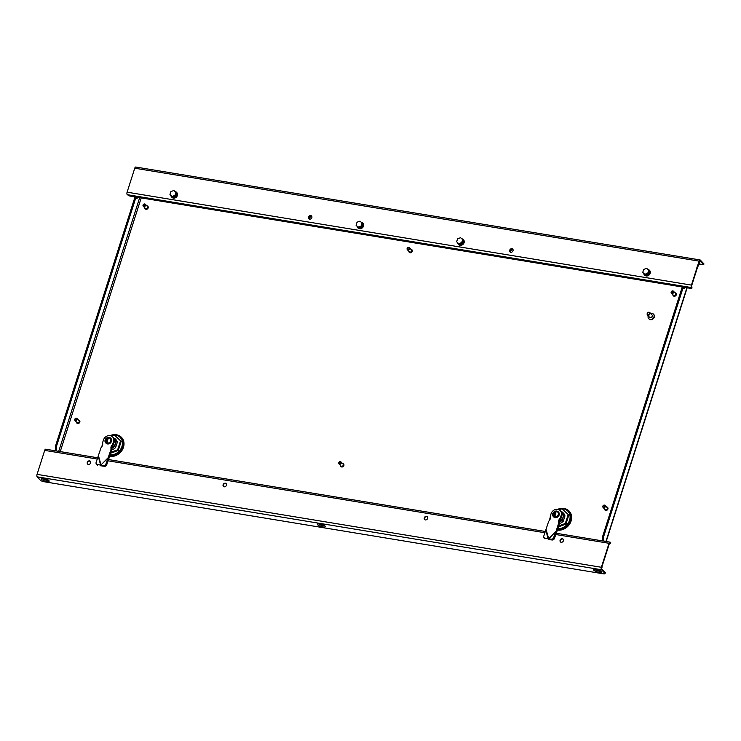 <?xml version="1.0" encoding="UTF-8"?>
<svg xmlns="http://www.w3.org/2000/svg" width="741" height="741" viewBox="0 0 741 741"><rect width="100%" height="100%" fill="white"/><g stroke="black" fill="none" stroke-linecap="round" stroke-linejoin="round"><path stroke-width="1.11" d="M557.741 528.592A10.8 9.198 -43.5 0 0 569.718 519.747A10.8 9.198 -43.5 0 0 563.16 508.752A10.8 9.198 -43.5 0 0 562.576 508.678A10.8 9.198 -43.5 0 0 557.806 509.345A5.678 4.835 -43.5 0 0 551.091 513.698L550.452 515.708A3.409 2.899 -43.5 0 0 550.294 516.866L550.341 517.857A3.409 2.899 136.5 0 1 549.627 520.099L548.979 520.969A3.409 2.899 -43.5 0 0 548.423 522.062L543.737 536.215A1.704 1.501 -24.5 0 0 544.783 538.059L547.979 538.772L548.312 539.513M550.322 517.45A10.8 9.198 -43.5 0 0 549.961 519.561M102.323 445.86A10.8 9.198 136.5 0 1 102.684 443.748M110.168 435.643A10.8 9.198 136.5 0 1 114.938 434.976A10.8 9.198 136.5 0 1 115.522 435.05A10.8 9.198 136.5 0 1 122.08 446.045A10.8 9.198 136.5 0 1 110.103 454.891M603.887 540.587L602.887 540.421L602.665 536.382L682.118 287.434L683.128 287.601L603.674 536.549L603.73 541.087M683.128 287.601L684.249 288.786L684.703 287.388M602.887 540.421L602.72 540.93M683.461 287.953L683.693 287.221M602.665 536.382L603.674 536.549M136.233 197.847L136.464 197.125M55.658 450.324L55.436 446.286L56.446 446.452L56.659 450.491L55.492 450.824M55.436 446.286L134.89 197.328L137.02 198.681L137.474 197.291M56.446 446.452L135.899 197.495M56.659 450.491L56.501 450.991M650.681 313.489A3.26 2.779 136.5 0 1 652.034 313.406A3.26 2.779 136.5 0 1 653.451 314.138A3.26 2.779 136.5 0 1 653.59 317.685A3.26 2.779 136.5 0 1 650.126 319.371A3.26 2.779 136.5 0 1 648.718 318.63A3.26 2.779 136.5 0 1 648.218 315.842M653.59 314.295A3.26 2.779 136.5 0 1 653.738 314.434A3.26 2.779 136.5 0 1 653.877 317.982A3.26 2.779 136.5 0 1 650.413 319.667A3.26 2.779 136.5 0 1 649.005 318.936A3.26 2.779 136.5 0 1 648.866 318.778M652.358 315.851A1.417 1.213 136.5 0 1 650.487 317.639M648.088 315.305A1.704 1.454 136.5 0 1 649.079 312.202A1.704 1.454 136.5 0 1 648.088 315.305M649.82 312.582L652.006 314.888A1.704 1.454 136.5 0 1 649.542 317.231L647.347 314.925M648.042 314.573A1.139 0.963 136.5 0 1 648.708 312.498A1.139 0.963 136.5 0 1 648.042 314.573M78.472 420.036A1.843 1.575 136.5 0 1 79.546 422.481A1.843 1.575 136.5 0 1 76.406 421.99M79.509 420.517A1.843 1.575 136.5 0 1 76.879 423.102A1.843 1.575 136.5 0 1 76.832 423.055M75.545 420.749A1.417 1.213 136.5 0 1 76.369 418.165A1.417 1.213 136.5 0 1 75.545 420.749M76.99 418.48L78.954 420.545A1.417 1.213 136.5 0 1 76.897 422.509L74.934 420.434M75.508 420.017A0.852 0.722 136.5 0 1 75.999 418.461A0.852 0.722 136.5 0 1 75.508 420.017M79.176 421.768A1.139 0.963 136.5 0 1 78.101 422.787M342.527 463.514A1.843 1.575 136.5 0 1 343.602 465.95A1.843 1.575 136.5 0 1 340.471 465.468M343.565 463.996A1.843 1.575 136.5 0 1 340.934 466.58A1.843 1.575 136.5 0 1 340.897 466.534M339.6 464.227A1.417 1.213 136.5 0 1 340.434 461.634A1.417 1.213 136.5 0 1 339.6 464.227M341.045 461.958L343.009 464.023A1.417 1.213 136.5 0 1 340.953 465.978L338.989 463.912M339.563 463.495A0.852 0.722 136.5 0 1 340.063 461.939A0.852 0.722 136.5 0 1 339.563 463.495M343.231 465.246A1.139 0.963 136.5 0 1 342.157 466.256M606.583 506.992A1.843 1.575 136.5 0 1 607.666 509.428A1.843 1.575 136.5 0 1 604.526 508.947M607.62 507.465A1.843 1.575 136.5 0 1 604.952 510.012M603.665 507.705A1.417 1.213 136.5 0 1 604.489 505.112A1.417 1.213 136.5 0 1 603.665 507.705M605.101 505.427L607.074 507.502A1.417 1.213 136.5 0 1 605.017 509.456L603.044 507.39M603.619 506.974A0.852 0.722 136.5 0 1 604.119 505.418A0.852 0.722 136.5 0 1 603.619 506.974M607.287 508.724A1.139 0.963 136.5 0 1 606.221 509.734M146.829 205.831A1.843 1.575 136.5 0 1 147.904 208.277A1.843 1.575 136.5 0 1 144.773 207.786M147.867 206.313A1.843 1.575 136.5 0 1 145.236 208.897A1.843 1.575 136.5 0 1 145.199 208.851M143.902 206.554A1.417 1.213 136.5 0 1 144.736 203.96A1.417 1.213 136.5 0 1 143.902 206.554M145.347 204.275L147.32 206.35A1.417 1.213 136.5 0 1 145.255 208.304L143.291 206.23M143.865 205.813A0.852 0.722 136.5 0 1 144.365 204.257A0.852 0.722 136.5 0 1 143.865 205.813M147.533 207.563A1.139 0.963 136.5 0 1 146.468 208.582M410.885 249.309A1.843 1.575 136.5 0 1 411.968 251.745A1.843 1.575 136.5 0 1 408.828 251.264M411.885 249.745L411.968 249.828A1.843 1.575 136.5 0 1 409.291 252.375A1.843 1.575 136.5 0 1 409.254 252.329M407.967 250.023A1.417 1.213 136.5 0 1 408.791 247.429A1.417 1.213 136.5 0 1 407.967 250.023M409.403 247.753L411.375 249.819A1.417 1.213 136.5 0 1 409.319 251.773L407.346 249.708M407.921 249.291A0.852 0.722 136.5 0 1 408.421 247.735A0.852 0.722 136.5 0 1 407.921 249.291M411.588 251.042A1.139 0.963 136.5 0 1 410.523 252.06M674.949 292.788A1.843 1.575 136.5 0 1 676.024 295.224A1.843 1.575 136.5 0 1 672.884 294.742M675.987 293.26A1.843 1.575 136.5 0 1 673.356 295.844A1.843 1.575 136.5 0 1 673.31 295.807M672.022 293.501A1.417 1.213 136.5 0 1 672.847 290.907A1.417 1.213 136.5 0 1 672.022 293.501M673.467 291.232L675.431 293.297A1.417 1.213 136.5 0 1 673.374 295.251L671.411 293.186M671.985 292.769A0.852 0.722 136.5 0 1 672.476 291.213A0.852 0.722 136.5 0 1 671.985 292.769M675.653 294.52A1.139 0.963 136.5 0 1 674.579 295.529M309.608 219.169A1.991 1.695 136.5 0 1 310.766 215.538A1.991 1.695 136.5 0 1 309.608 219.169M308.914 218.873A1.991 1.695 136.5 0 1 311.766 216.159M511.948 248.661A1.991 1.695 -43.5 0 0 510.79 252.292A1.991 1.695 -43.5 0 0 511.948 248.661M512.957 249.282A1.991 1.695 -43.5 0 0 510.095 251.996M127.1 192.188A1.917 0.843 -80.7 0 0 127.239 194.67L129.795 196.022L691.103 288.444L692.001 288.045L691.816 286.804A1.065 0.472 99.3 0 1 691.742 285.424L699.393 261.443A1.065 0.472 99.3 0 1 699.949 260.795A1.065 0.472 99.3 0 1 700.088 260.878L703.7 264.676L703.95 263.898L700.338 260.1A1.917 0.843 99.3 0 0 700.088 259.952A1.917 0.843 99.3 0 0 699.087 261.119L134.76 168.207L127.1 192.188L691.436 285.1L699.087 261.119M703.7 264.676L699.439 264.518M134.76 168.207A1.917 0.843 -80.7 0 1 135.76 167.04L700.088 259.952M691.436 285.1A1.917 0.843 99.3 0 0 691.566 287.582L692.001 288.045M187.102 205.461L188.788 205.739M659.898 283.303L661.574 283.581M312.035 217.076A1.704 1.454 -43.5 0 0 308.978 217.428A1.704 1.454 -43.5 0 0 309.812 219.188M311.97 216.881A1.704 1.454 -43.5 0 0 309.627 219.114M322.909 227.82L324.586 228.098M513.226 250.199A1.704 1.454 -43.5 0 0 510.169 250.551A1.704 1.454 -43.5 0 0 511.003 252.31M513.161 250.013A1.704 1.454 -43.5 0 0 510.808 252.246M524.091 260.943L525.777 261.221M171.995 196.476L169.958 194.568L170.912 191.576L173.903 190.493L175.941 192.401L174.987 195.392L171.995 196.476L172.81 197.347L169.958 194.568M174.987 195.392L175.802 196.263L176.756 193.262L175.941 192.401M175.802 196.263L172.81 197.347M176.682 192.484A3.409 2.899 136.5 0 1 176.849 192.651A3.409 2.899 136.5 0 1 176.997 196.346A3.409 2.899 136.5 0 1 173.394 198.106A3.409 2.899 136.5 0 1 171.912 197.338A3.409 2.899 136.5 0 1 171.755 197.162M175.015 191.53A3.409 2.899 136.5 0 1 175.052 191.539A3.409 2.899 136.5 0 1 176.525 192.299A3.409 2.899 136.5 0 1 176.673 196.004A3.409 2.899 136.5 0 1 173.061 197.764A3.409 2.899 136.5 0 1 171.588 196.995A3.409 2.899 136.5 0 1 170.902 195.55M176.414 194.364A2.529 2.149 136.5 0 1 176.006 195.643M175.219 196.467A2.529 2.149 136.5 0 1 173.802 196.986M114.04 438.848L114.438 439.265A5.391 4.594 136.5 0 1 115.309 443.766A5.391 4.594 136.5 0 1 111.641 447.61M110.955 452.223L117.662 449.796L120.533 440.812L114.42 435.078L111.548 436.116M111.604 449.416L112.447 449.555L111.567 448.629M113.679 438.153L114.66 438.311A6.243 5.317 136.5 0 1 115.059 438.681L116.078 439.756A6.243 5.317 136.5 0 1 117.31 442.284L116.281 441.201L114.633 446.388A6.243 5.317 136.5 0 1 111.558 448.435M112.447 449.555A6.243 5.317 136.5 0 0 115.652 447.462L117.31 442.284M110.641 453.205L118.282 450.445L121.144 441.46L120.533 440.812M117.662 449.796L118.282 450.445M115.059 438.681A6.243 5.317 136.5 0 1 116.281 441.201M115.652 447.462L114.633 446.388M105.88 464.125L106.667 464.931A1.704 1.278 135.9 0 1 104.703 466.284L101.869 466.006L101.082 465.191L103.916 465.478A1.704 1.278 -44.1 0 0 105.88 464.125L110.844 450.009A3.409 2.899 -43.5 0 0 110.993 448.861L110.946 447.87A3.409 2.899 136.5 0 1 111.659 445.628L112.308 444.757A3.409 2.899 -43.5 0 0 112.864 443.664L113.512 441.655A5.678 4.835 -43.5 0 0 112.595 436.912A5.678 4.835 -43.5 0 0 110.131 435.634A5.678 4.835 -43.5 0 0 103.453 439.997L102.804 442.007A3.409 2.899 -43.5 0 0 102.656 443.164L102.703 444.155A3.409 2.899 136.5 0 1 101.989 446.397L101.341 447.268A3.409 2.899 -43.5 0 0 100.785 448.361L96.098 462.514A1.704 1.501 -24.5 0 0 97.136 464.357L100.341 465.07L100.674 465.811M97.136 464.357L97.479 465.098A1.704 1.501 155.5 0 1 96.469 464.311L96.126 463.57M106.667 464.931L111.456 450.658L110.844 450.009M98.303 456.4L100.665 465.2L108.167 458.021L108.955 458.836M98.442 455.696L101.276 465.839M101.35 465.857L100.73 465.209L108.501 457.354L109.112 458.003M112.864 443.664L113.484 444.313L114.123 442.303A5.678 4.835 -43.5 0 0 113.206 437.56L112.595 436.912M113.484 444.313A3.409 2.899 136.5 0 1 112.919 445.406L112.308 444.757M110.993 448.861L111.613 449.509L111.558 448.518A3.409 2.899 136.5 0 1 112.271 446.277L112.919 445.406M111.613 449.509A3.409 2.899 136.5 0 1 111.456 450.658M110.779 438.311A3.409 2.899 136.5 0 1 110.946 438.477A3.409 2.899 136.5 0 1 111.094 442.182A3.409 2.899 136.5 0 1 107.482 443.933A3.409 2.899 136.5 0 1 106.009 443.174A3.409 2.899 136.5 0 1 105.852 442.988M107.158 443.59A3.409 2.899 136.5 0 1 105.685 442.831A3.409 2.899 136.5 0 1 105.537 439.126A3.409 2.899 136.5 0 1 109.14 437.366A3.409 2.899 136.5 0 1 110.622 438.135A3.409 2.899 136.5 0 1 110.77 441.84A3.409 2.899 136.5 0 1 107.158 443.59M106.074 442.414A2.834 2.418 -43.5 0 0 110.187 438.505A2.834 2.418 -43.5 0 0 109.529 438.033A2.899 2.899 0 0 0 105.639 441.729A2.834 2.418 -43.5 0 0 106.074 442.414L106.093 442.433A2.834 2.418 -43.5 0 0 110.196 438.515M109.529 438.033A2.834 2.418 -43.5 0 0 108.492 437.829M107.76 439.663A2.853 1.26 99.3 0 0 107.547 442.414A2.492 2.121 136.5 0 1 106.639 442.266A2.853 1.26 -80.7 0 1 106.852 439.515A2.853 1.26 -80.7 0 1 108.066 437.811A2.492 2.121 136.5 0 1 108.964 437.959A2.853 1.26 99.3 0 0 107.76 439.663M106.639 442.266L108.066 437.811M561.687 512.55L562.076 512.967A5.391 4.594 136.5 0 1 562.947 517.468A5.391 4.594 136.5 0 1 559.288 521.312M558.603 525.925L565.309 523.498L568.171 514.513L562.058 508.78L559.186 509.817M559.251 523.118L560.085 523.257L559.205 522.331M561.317 511.855L562.308 512.012A6.243 5.317 136.5 0 1 562.697 512.383L563.725 513.457A6.243 5.317 136.5 0 1 564.948 515.986L563.929 514.902L562.271 520.089A6.243 5.317 136.5 0 1 559.196 522.136M560.085 523.257A6.243 5.317 136.5 0 0 563.299 521.164L564.948 515.986M558.288 526.907L565.92 524.146L568.792 515.162L568.171 514.513M565.309 523.498L565.92 524.146M562.697 512.383A6.243 5.317 136.5 0 1 563.929 514.902M563.299 521.164L562.271 520.089M544.783 538.059L545.117 538.8A1.704 1.501 155.5 0 1 544.107 538.012L543.774 537.271M545.941 530.102L547.979 538.772L549.507 539.707L552.351 539.985L551.563 539.179A1.704 1.278 -44.1 0 0 553.527 537.827L555.815 531.723L556.602 532.538L559.094 524.359L558.482 523.711A3.409 2.899 -43.5 0 0 558.64 522.562L558.584 521.571A3.409 2.899 136.5 0 1 559.298 519.33L559.946 518.459A3.409 2.899 -43.5 0 0 560.511 517.366L561.15 515.356A5.678 4.835 -43.5 0 0 560.233 510.614A5.678 4.835 -43.5 0 0 557.778 509.345M553.527 537.827L554.314 538.633L556.602 532.538M554.314 538.633A1.704 1.278 135.9 0 1 552.351 539.985M548.988 539.559L548.377 538.911L556.139 531.056L548.72 538.892L551.563 539.179M556.75 531.705L556.139 531.056L558.482 523.711M546.08 529.398L548.924 539.541M560.511 517.366L561.122 518.015L561.761 516.005A5.678 4.835 -43.5 0 0 560.854 511.262L560.233 510.614M561.122 518.015A3.409 2.899 136.5 0 1 560.557 519.108L559.946 518.459M558.64 522.562L559.251 523.211L559.196 522.22A3.409 2.899 136.5 0 1 559.918 519.978L560.557 519.108M559.251 523.211A3.409 2.899 136.5 0 1 559.094 524.359M558.418 512.012A3.409 2.899 136.5 0 1 558.594 512.179A3.409 2.899 136.5 0 1 558.733 515.884A3.409 2.899 136.5 0 1 555.129 517.635A3.409 2.899 136.5 0 1 553.647 516.875A3.409 2.899 136.5 0 1 553.499 516.69M554.796 517.292A3.409 2.899 136.5 0 1 553.323 516.533A3.409 2.899 136.5 0 1 553.175 512.828A3.409 2.899 136.5 0 1 556.787 511.068A3.409 2.899 136.5 0 1 558.26 511.836A3.409 2.899 136.5 0 1 558.408 515.541A3.409 2.899 136.5 0 1 554.796 517.292M557.176 511.744A2.899 2.899 0 0 0 553.286 515.43A2.834 2.418 -43.5 0 0 558.288 514.569A2.834 2.418 -43.5 0 0 556.13 511.531M553.731 516.134L553.712 516.116A2.834 2.418 -43.5 0 0 557.825 512.207L557.825 512.207M555.398 513.365A2.853 1.26 99.3 0 0 555.185 516.116A2.492 2.121 136.5 0 1 554.277 515.968A2.853 1.26 -80.7 0 1 554.5 513.217A2.853 1.26 -80.7 0 1 555.704 511.512A2.492 2.121 136.5 0 1 556.611 511.661A2.853 1.26 99.3 0 0 555.398 513.365M554.277 515.968L555.704 511.512M698.318 264.806L697.911 266.834L697.216 266.519M697.911 266.834L696.846 267.242M698.059 264.278L698.735 264.778M426.529 516.31A1.991 1.695 136.5 0 1 425.371 519.941A1.991 1.695 136.5 0 1 426.529 516.31M424.676 519.645A1.991 1.695 136.5 0 1 427.538 516.931M562.336 538.67A1.991 1.695 136.5 0 1 561.178 542.301A1.991 1.695 136.5 0 1 562.336 538.67M560.483 542.004A1.991 1.695 136.5 0 1 563.336 539.291M224.19 486.818A1.991 1.695 -43.5 0 0 225.347 483.188A1.991 1.695 -43.5 0 0 224.19 486.818M226.348 483.808A1.991 1.695 -43.5 0 0 223.495 486.522M88.383 464.459A1.991 1.695 -43.5 0 0 89.541 460.828A1.991 1.695 -43.5 0 0 88.383 464.459M90.55 461.448A1.991 1.695 -43.5 0 0 87.688 464.162M319.76 523.85A1.991 0.565 -162.3 0 0 322.372 525.091A1.991 0.565 -162.3 0 0 323.474 525.036M595.894 569.32A1.991 0.565 -162.3 0 0 598.496 570.561A1.991 0.565 -162.3 0 0 599.599 570.505M43.636 478.39A1.991 0.565 -162.3 0 0 46.238 479.631A1.991 0.565 -162.3 0 0 47.341 479.575M97.349 459.05L44.701 450.38L37.05 474.36L601.377 567.282L609.037 543.292L554.824 534.372M37.05 474.36A1.917 0.843 -80.7 0 0 37.18 476.843L40.792 480.65L42.922 481.539L604.23 573.96L605.369 572.784L601.757 568.977A1.065 0.472 99.3 0 1 601.683 567.597L609.343 543.616A1.065 0.472 99.3 0 1 609.899 542.968A1.065 0.472 99.3 0 1 610.038 543.051L610.473 543.505L610.723 542.727L610.288 542.273A1.917 0.843 99.3 0 0 610.038 542.134A1.917 0.843 99.3 0 0 609.037 543.292M605.128 573.562L601.516 569.755A1.917 0.843 99.3 0 1 601.377 567.282M44.701 450.38A1.917 0.843 -80.7 0 1 45.71 449.213L97.803 457.79M610.473 543.505L609.269 543.857M601.599 568.597L602.025 567.263L601.535 566.328M362.775 223.124A3.409 2.899 136.5 0 1 362.951 223.291A3.409 2.899 136.5 0 1 363.099 226.987A3.409 2.899 136.5 0 1 359.487 228.747A3.409 2.899 136.5 0 1 358.014 227.978A3.409 2.899 136.5 0 1 357.857 227.802M361.117 222.17A3.409 2.899 136.5 0 1 361.145 222.18A3.409 2.899 136.5 0 1 362.627 222.939A3.409 2.899 136.5 0 1 362.766 226.644A3.409 2.899 136.5 0 1 359.163 228.404A3.409 2.899 136.5 0 1 357.681 227.635A3.409 2.899 136.5 0 1 357.005 226.19M362.506 225.005A2.529 2.149 136.5 0 1 362.099 226.283M361.321 227.107A2.529 2.149 136.5 0 1 359.904 227.626M358.088 227.117L356.05 225.208L357.014 222.217L360.006 221.133L362.043 223.041L361.08 226.033L358.088 227.117L358.913 227.978L356.05 225.208M361.08 226.033L361.904 226.903L362.858 223.902L362.043 223.041M361.904 226.903L358.913 227.978M643.697 273.392A3.409 2.899 -43.5 0 0 644.374 274.837A3.409 2.899 -43.5 0 0 645.856 275.606A3.409 2.899 -43.5 0 0 649.459 273.846A3.409 2.899 -43.5 0 0 649.311 270.15A3.409 2.899 -43.5 0 0 647.838 269.381A3.409 2.899 -43.5 0 0 647.801 269.372M644.55 275.004A3.409 2.899 -43.5 0 0 644.707 275.18A3.409 2.899 -43.5 0 0 646.18 275.948A3.409 2.899 -43.5 0 0 649.783 274.189A3.409 2.899 -43.5 0 0 649.644 270.493A3.409 2.899 -43.5 0 0 649.468 270.326M646.597 274.828A2.529 2.149 -43.5 0 0 648.014 274.309M648.792 273.485A2.529 2.149 -43.5 0 0 649.199 272.206M646.689 268.335L648.727 270.243L647.773 273.234L644.781 274.318L642.743 272.41L643.697 269.418L646.689 268.335M647.773 273.234L648.597 274.105L649.551 271.104L648.727 270.243M648.597 274.105L645.606 275.189L644.781 274.318M645.606 275.189L642.743 272.41M457.595 242.752A3.409 2.899 -43.5 0 0 458.281 244.197A3.409 2.899 -43.5 0 0 459.753 244.965A3.409 2.899 -43.5 0 0 463.366 243.205A3.409 2.899 -43.5 0 0 463.218 239.51A3.409 2.899 -43.5 0 0 461.736 238.741A3.409 2.899 -43.5 0 0 461.708 238.732M458.447 244.363A3.409 2.899 -43.5 0 0 458.605 244.539A3.409 2.899 -43.5 0 0 460.078 245.308A3.409 2.899 -43.5 0 0 463.69 243.548A3.409 2.899 -43.5 0 0 463.542 239.852A3.409 2.899 -43.5 0 0 463.375 239.686M460.494 244.187A2.529 2.149 -43.5 0 0 461.912 243.669M462.69 242.844A2.529 2.149 -43.5 0 0 463.097 241.566M460.596 237.694L462.634 239.602L461.68 242.603L458.688 243.678L456.651 241.77L457.605 238.778L460.596 237.694M461.68 242.603L462.495 243.465L463.449 240.464L462.634 239.602M462.495 243.465L459.503 244.549L458.688 243.678M459.503 244.549L456.651 241.77M562.576 508.678L563.169 508.734A11.291 9.614 136.5 0 1 563.781 508.817A11.291 9.614 136.5 0 1 570.496 520.775A11.291 9.614 136.5 0 1 557.464 529.482M557.269 530.084A11.819 10.068 -43.5 0 0 571.098 520.997A11.819 10.068 -43.5 0 0 568.616 510.568A11.819 10.068 -43.5 0 0 557.695 509.326M550.304 517.107A11.819 10.068 -43.5 0 0 550.155 517.551A11.819 10.068 -43.5 0 0 549.646 520.08M109.825 455.78A11.291 9.614 -43.5 0 0 122.849 447.073A11.291 9.614 -43.5 0 0 116.142 435.115A11.291 9.614 -43.5 0 0 115.531 435.032L114.938 434.976M102.666 443.405A11.819 10.068 -43.5 0 0 102.517 443.85A11.819 10.068 -43.5 0 0 102.008 446.378M109.631 456.382A11.819 10.068 -43.5 0 0 123.46 447.295A11.819 10.068 -43.5 0 0 120.968 436.866A11.819 10.068 -43.5 0 0 110.057 435.625M686.907 287.749L605.943 541.458M139.679 197.652L58.715 451.362M60.234 451.612L141.207 197.903M699.282 263.796L699.615 263.398A3.862 1.093 -162.3 0 0 699.384 262.731A3.862 1.093 -162.3 0 0 699.078 262.453M699.513 263.555A4.14 1.176 -162.3 0 0 699.699 262.564A4.14 1.176 -162.3 0 0 699.18 262.129M127.239 194.67L691.566 287.582M104.703 466.284L103.916 465.478M110.946 447.87L111.558 448.518M111.659 445.628L112.271 446.277M113.512 441.655L114.123 442.303M558.584 521.571L559.196 522.22M559.298 519.33L559.918 519.978M561.15 515.356L561.761 516.005M698.467 265.093A3.816 1.084 -162.3 0 0 698.893 264.12A3.816 1.084 -162.3 0 0 698.624 263.87M600.182 570.839A2.751 0.778 17.7 0 1 597.728 570.607A2.751 0.778 17.7 0 1 595.338 569.403A2.751 0.778 17.7 0 1 595.227 569.255M600.497 571.07A3.029 0.861 17.7 0 1 597.867 570.95A3.029 0.861 17.7 0 1 595.032 569.57A3.029 0.861 17.7 0 1 594.828 569.264M601.118 571.441A4.14 1.176 17.7 0 1 598.941 572.413A4.14 1.176 17.7 0 1 593.782 570.237A4.14 1.176 17.7 0 1 595.949 569.264A4.14 1.176 17.7 0 1 601.118 571.441M324.049 525.378A2.751 0.778 17.7 0 1 321.603 525.147A2.751 0.778 17.7 0 1 319.214 523.943A2.751 0.778 17.7 0 1 319.093 523.794M324.373 525.61A3.029 0.861 17.7 0 1 321.742 525.489A3.029 0.861 17.7 0 1 318.899 524.109A3.029 0.861 17.7 0 1 318.695 523.794M324.993 525.98A4.14 1.176 17.7 0 1 322.817 526.953A4.14 1.176 17.7 0 1 317.648 524.776A4.14 1.176 17.7 0 1 319.825 523.804A4.14 1.176 17.7 0 1 324.993 525.98M47.924 479.909A2.751 0.778 17.7 0 1 45.47 479.677A2.751 0.778 17.7 0 1 43.08 478.473A2.751 0.778 17.7 0 1 42.969 478.325M48.239 480.14A3.029 0.861 17.7 0 1 45.609 480.029A3.029 0.861 17.7 0 1 42.765 478.64A3.029 0.861 17.7 0 1 42.57 478.334M48.86 480.52A4.14 1.176 17.7 0 1 46.683 481.493A4.14 1.176 17.7 0 1 41.515 479.307A4.14 1.176 17.7 0 1 43.691 478.343A4.14 1.176 17.7 0 1 48.86 480.52M544.987 532.751L107.176 460.67M37.18 476.843L601.516 569.755M606.194 541.495L687.166 287.795M698.8 263.314L699.439 264.509L698.457 265.093M594.847 569.042L594.588 569.301C596.005 569.134 598.024 569.764 600.627 571.191L600.608 570.885M318.713 523.581L318.454 523.841C319.88 523.674 321.89 524.304 324.502 525.73L324.484 525.415M42.589 478.112L42.33 478.371C43.747 478.204 45.766 478.834 48.369 480.261L48.35 479.955M108.677 459.587L545.441 531.492M556.315 533.288L610.038 542.134"/></g></svg>
